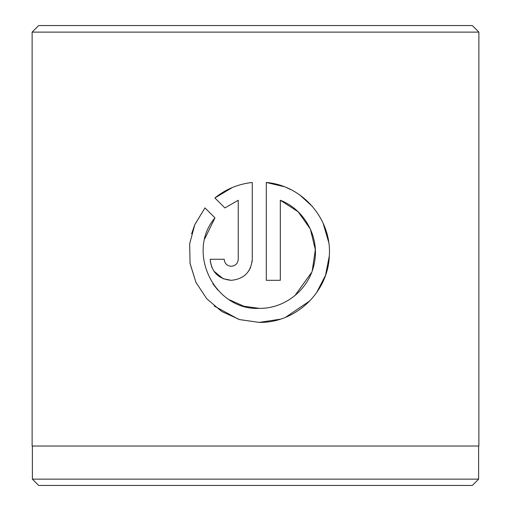 <?xml version="1.0" encoding="UTF-8"?>
<svg xmlns="http://www.w3.org/2000/svg" width="511" height="511" viewBox="0 0 511 511"><rect width="100%" height="100%" fill="white"/><g stroke="black" fill="none" stroke-linecap="round" stroke-linejoin="round"><path stroke-width="0.77" d="M32.385 446.033L32.385 479.146L478.615 479.146L478.615 446.033M204.841 238.675L214.959 217.858C185.729 251.91 214.422 310.662 259.281 308.376L243.804 306.198L229.567 299.861M217.737 289.973L212.806 283.701M284.033 186.643L266.295 182.478C302.557 185.448 331.78 219.264 329.333 255.749C328.139 292.247 295.812 323.035 259.281 322.403L280.277 319.183M285.604 317.274L309.883 300.826M316.565 292.733L325.539 275.269L329.327 255.845M328.701 242.265L323.112 223.198M312.413 206.476L299.951 195.119M290.912 189.67L286.697 187.709M231.228 266.288C226.986 265.886 224.648 263.548 224.214 259.275C224.648 263.548 226.986 265.886 231.228 266.288C235.469 265.886 237.807 263.548 238.241 259.275L238.241 200.248L224.878 207.939L214.895 197.961C225.721 189.179 238.177 184.017 252.268 182.478L252.268 259.275C250.997 272.076 243.983 279.089 231.228 280.315C218.484 279.115 211.471 272.101 210.187 259.275L224.214 259.275M248.71 270.983L250.658 267.342M252.089 262.034L252.268 259.275M38.689 25.55L472.311 25.55L478.877 32.123L32.123 32.123L38.689 25.55M478.615 479.146L472.311 485.45L38.689 485.45L32.385 479.146M239.774 319.63L259.281 322.403L239.697 319.611L221.736 311.506L206.795 298.782L195.956 282.411L190.06 263.561L189.664 243.76L194.8 224.68L204.975 207.881L214.959 217.858M259.281 308.376C285.598 308.772 309.749 288.728 314.348 263.024C319.809 237.238 304.626 209.567 280.322 200.248L280.322 280.315L266.295 280.315L266.295 182.478M478.877 32.123L478.877 446.033L32.123 446.033L32.123 32.123M224.878 207.939L238.241 200.248M232.39 187.486L214.895 197.961M210.289 261.383L211.803 267.374M213.783 271.041L223.173 278.719M223.205 278.731L231.228 280.315M204.975 207.881L194.902 224.444M194.742 224.802L191.612 233.821M189.99 263.101L195.917 282.328M214.262 306.044L238.554 319.266M280.322 200.248L298.105 211.752L310.349 229.024L315.332 249.707L312.247 270.792M311.697 272.286L294.962 295.562"/></g></svg>
